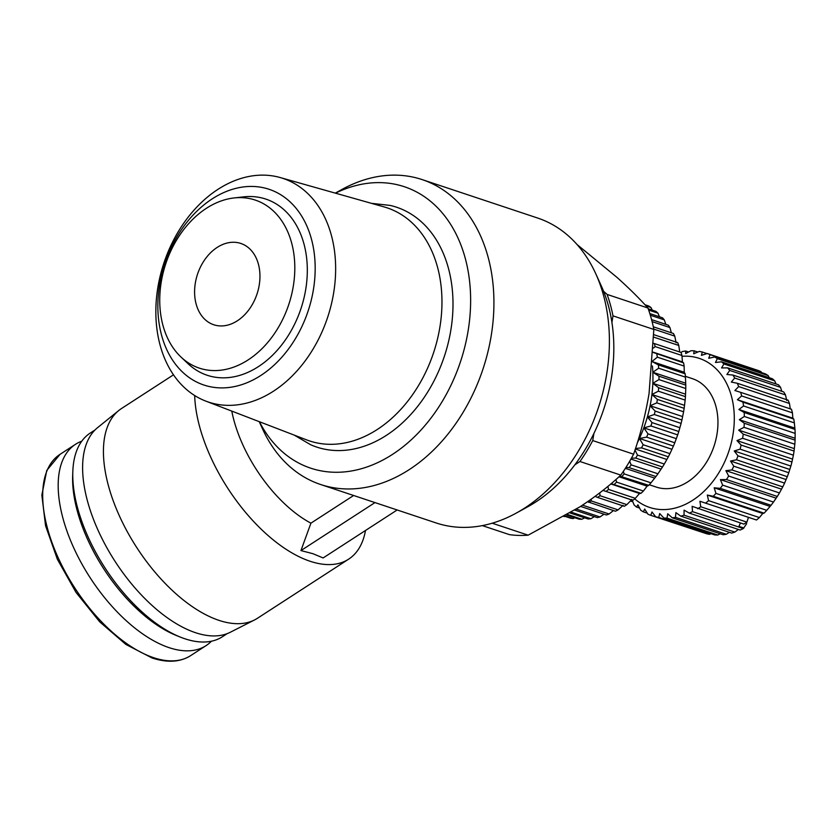 <?xml version="1.0" encoding="UTF-8"?>
<svg xmlns="http://www.w3.org/2000/svg" width="837" height="837" viewBox="0 0 837 837"><rect width="100%" height="100%" fill="white"/><g stroke="black" fill="none" stroke-linecap="round" stroke-linejoin="round"><path stroke-width="1.26" d="M371.419 203.328L390.147 205.421A126.408 92.489 108.4 0 1 452.984 306.562A126.408 92.489 108.4 0 1 386.412 435.334A126.408 92.489 108.4 0 1 310.527 444.677L294.279 435.135M280.196 177.549L384.193 206.938A122.83 89.873 108.4 0 1 441.894 306.624A122.83 89.873 108.4 0 1 377.246 429.507A122.83 89.873 108.4 0 1 306.666 439.896L205.797 401.111A117.881 86.253 108.4 0 1 160.244 345.671A117.881 86.253 108.4 0 1 217.955 189.35A117.881 86.253 108.4 0 1 280.196 177.549A117.881 86.253 108.4 0 1 331.243 234.82A117.881 86.253 108.4 0 1 273.542 391.141A117.881 86.253 108.4 0 1 205.797 401.111M335.292 193.117L342.071 189.392A160.683 117.567 108.4 0 1 422.12 179.589A160.683 117.567 108.4 0 1 487.929 256.509A160.683 117.567 108.4 0 1 409.272 469.588A160.683 117.567 108.4 0 1 320.655 484.518A160.683 117.567 108.4 0 1 262.441 428.711L259.24 421.66M320.655 484.518L374.233 502.346A160.683 117.567 -71.6 0 0 374.976 502.587L436.129 522.947A160.683 117.567 -71.6 0 0 516.167 513.144A160.683 117.567 -71.6 0 0 524.747 508.017A160.683 117.567 -71.6 0 0 603.404 294.938A160.683 117.567 -71.6 0 0 595.808 273.825A160.683 117.567 -71.6 0 0 537.595 218.018L422.12 179.589M335.48 193.169A148.316 108.517 108.4 0 1 466.973 265.329A148.316 108.517 108.4 0 1 392.501 454.386A148.316 108.517 108.4 0 1 259.418 421.733M516.167 513.144L527.77 506.772A148.316 108.517 -71.6 0 0 535.68 502.043A148.316 108.517 -71.6 0 0 601.28 285.877L595.808 273.825M374.976 502.587L300.943 550.579L312.923 553.696L323.113 557.955L397.146 509.974M194.676 395.535A124.975 62.848 57 0 0 310.119 561.271A124.975 62.848 57 0 0 348.631 559.168A124.975 62.848 57 0 0 365.497 530.48M173.489 374.83L121.511 408.519A124.975 62.848 57 0 0 118.823 410.475A124.975 62.848 57 0 0 121.355 520.101A124.975 62.848 57 0 0 218.959 620.363A124.975 62.848 57 0 0 254.584 619.924A124.975 62.848 57 0 0 257.472 618.261L348.631 559.168M118.823 410.475L97.647 427.602A122.118 61.404 57 0 0 100.126 534.717A122.118 61.404 57 0 0 195.492 632.688A122.118 61.404 57 0 0 230.311 632.259L254.584 619.924M611.92 322.444L612.987 315.863A149.969 109.731 -71.6 0 0 610.414 304.888A149.969 109.731 -71.6 0 0 607.087 294.415L647.943 308.016C639.52 298.558 629.225 288.367 617.068 277.455L577.017 244.498M574.841 464.828L579.957 461.511A149.969 109.731 -71.6 0 0 592.742 440.586L633.599 454.177C640.378 434.874 645.526 414.671 649.052 393.589L653.843 329.454A149.969 109.731 -71.6 0 0 651.27 318.489A149.969 109.731 -71.6 0 0 647.943 308.016M95.104 429.904L90.312 433.011A121.407 61.049 57 0 0 72.829 471.346A121.407 61.049 57 0 0 180.248 637.062A121.407 61.049 57 0 0 184.967 638.798A121.407 61.049 57 0 0 222.38 636.758L227.172 633.651M311.333 238.681A103.15 75.466 108.4 0 1 260.83 375.457A103.15 75.466 108.4 0 1 161.698 335.668A103.15 75.466 108.4 0 1 212.19 198.882A103.15 75.466 108.4 0 1 311.333 238.681M291.506 242.468A88.555 64.794 108.4 0 1 263.446 347.188A88.555 64.794 108.4 0 1 181.001 357.054A88.555 64.794 108.4 0 1 163.048 325.729A88.555 64.794 108.4 0 1 233.952 197.961A88.555 64.794 108.4 0 1 291.506 242.468M233.952 197.961L243.515 196.873A92.834 67.923 108.4 0 1 303.852 243.525A92.834 67.923 108.4 0 1 274.431 353.308A92.834 67.923 108.4 0 1 188.001 363.666L181.001 357.054M81.764 441.183A119.973 60.327 57 0 0 75.55 444.28A119.973 60.327 57 0 0 74.074 548.591A119.973 60.327 57 0 0 169.084 647.65A119.973 60.327 57 0 0 206.059 645.63A119.973 60.327 57 0 0 211.426 641.215M196.193 304.239A42.844 31.356 108.4 0 1 205.504 258.654A42.844 31.356 108.4 0 1 240.805 243.441A42.844 31.356 108.4 0 1 258.351 263.948A42.844 31.356 108.4 0 1 249.049 309.544A42.844 31.356 108.4 0 1 213.749 324.756A42.844 31.356 108.4 0 1 196.193 304.239M600.066 495.724A114.261 83.606 108.4 0 1 598.79 496.561A114.261 83.606 108.4 0 1 597.492 497.387L624.287 506.301A114.261 83.606 -71.6 0 0 626.861 504.638L600.066 495.724L599.669 492.93M649.292 484.749L656.354 487.092A57.136 41.798 -71.6 0 0 703.415 466.816A57.136 41.798 -71.6 0 0 715.823 406.029A57.136 41.798 -71.6 0 0 692.429 378.68L685.377 376.326M634.697 498.842A78.552 57.481 -71.6 0 0 692.91 500.128A78.552 57.481 -71.6 0 0 734.039 411.574A78.552 57.481 -71.6 0 0 681.998 356.311M631.841 499.375L634.101 504.899A85.698 62.702 108.4 0 0 636.486 507.034L637.93 504.816L640.682 510.193A85.698 62.702 108.4 0 0 643.329 511.846L644.678 509.032L647.922 514.18A85.698 62.702 108.4 0 0 650.788 515.33L651.981 511.962L655.685 516.806L706.501 533.713A85.698 62.702 108.4 0 0 709.525 534.341L658.719 517.433A85.698 62.702 108.4 0 1 655.685 516.806M658.719 517.433L659.702 513.552L663.856 518.019L714.662 534.927A85.698 62.702 108.4 0 0 717.811 535.021L667.005 518.113A85.698 62.702 108.4 0 1 663.856 518.019M667.005 518.113L667.717 513.782L672.289 517.81L723.095 534.717A85.698 62.702 108.4 0 0 726.296 534.268L675.49 517.36A85.698 62.702 108.4 0 1 672.289 517.81M675.49 517.36L675.888 512.631L680.826 516.167L731.643 533.075A85.698 62.702 108.4 0 0 734.855 532.091L684.038 515.184A85.698 62.702 108.4 0 1 680.826 516.167M684.038 515.184L684.07 510.131L689.343 513.133L740.149 530.041A85.698 62.702 108.4 0 0 743.308 528.545L692.502 511.637A85.698 62.702 108.4 0 1 689.343 513.133M692.502 511.637L692.126 506.322L743.863 524.119A85.698 62.702 -71.6 0 0 746.928 522.131L700.736 506.762A85.698 62.702 108.4 0 1 699.209 507.777A85.698 62.702 108.4 0 1 697.681 508.739M654.293 343.526A114.261 83.606 108.4 0 1 654.722 345.043A114.261 83.606 108.4 0 1 655.13 346.57L681.925 355.484A114.261 83.606 -71.6 0 0 681.517 353.957A114.261 83.606 -71.6 0 0 681.088 352.45L653.655 343.327M792.451 412.861A85.698 62.702 108.4 0 0 791.969 411.04A85.698 62.702 108.4 0 0 791.457 409.251L740.651 392.344A85.698 62.702 108.4 0 1 741.163 394.133A85.698 62.702 108.4 0 1 741.645 395.953L792.451 412.861L792.827 418.165L737.407 399.72L741.645 395.953M231.797 411.113A99.98 50.272 57 0 0 310.925 523.167L353.622 495.494M310.925 523.167L300.943 550.579M592.742 440.586L593.904 433.44M607.087 294.415L603.582 291.286M653.843 329.454L612.987 315.863M579.957 461.511L620.813 475.102A149.969 109.731 -71.6 0 0 633.599 454.177M492.208 523.209L528.157 535.167L579.821 506.908C595.41 496.707 609.074 486.109 620.813 475.102M482.321 525.615L509.471 534.644A149.969 109.731 -71.6 0 0 528.157 535.167M72.829 471.346L72.673 475.594A117.117 58.893 57 0 0 176.293 635.471L180.248 637.062M637.323 442.857A109.982 80.467 -71.6 0 0 639.426 438.462A109.982 80.467 -71.6 0 0 643.82 427.843A109.982 80.467 -71.6 0 0 647.388 416.899A109.982 80.467 -71.6 0 0 650.098 405.746A109.982 80.467 -71.6 0 0 651.918 394.509A109.982 80.467 -71.6 0 0 652.839 383.304A109.982 80.467 -71.6 0 0 652.839 372.256A109.982 80.467 -71.6 0 0 652.421 365.989M653.498 348.035L655.13 346.57M681.925 355.484L682.427 361.887L683.588 362.881L653.31 352.492M652.818 360.778L657.359 357.158L684.143 366.083A114.261 83.606 -71.6 0 0 683.588 362.881M656.794 353.967A114.261 83.606 108.4 0 1 657.359 357.158M684.143 366.083L684.247 372.256L685.158 373.815L658.363 364.901L651.918 361.5M685.44 377.131L685.775 385.114L658.981 376.19L652.839 372.256L658.646 368.217L685.44 377.131A114.261 83.606 -71.6 0 0 685.158 373.815M658.363 364.901A114.261 83.606 108.4 0 1 658.646 368.217M685.775 388.514L685.44 396.654L658.646 387.74L652.839 383.304L658.981 379.6L685.775 388.514A114.261 83.606 -71.6 0 0 685.775 385.114M658.981 376.19A114.261 83.606 108.4 0 1 658.981 379.6M685.158 400.107L684.153 408.32L657.359 399.406L651.918 394.509L658.363 391.193L685.158 400.107A114.261 83.606 -71.6 0 0 685.44 396.654M658.646 387.74A114.261 83.606 108.4 0 1 658.363 391.193M683.588 411.783L681.925 419.986L655.141 411.072L650.098 405.746L656.804 402.869L683.588 411.783A114.261 83.606 -71.6 0 0 684.153 408.32M657.359 399.406A114.261 83.606 108.4 0 1 656.804 402.869M681.098 423.417L678.797 431.505L652.002 422.591L647.388 416.899L654.304 414.503L681.098 423.417A114.261 83.606 -71.6 0 0 681.925 419.986M655.141 411.072A114.261 83.606 108.4 0 1 654.304 414.503M677.698 434.884L674.779 442.773L647.995 433.859L643.82 427.843L650.904 425.97L677.698 434.884A114.261 83.606 -71.6 0 0 678.797 431.505M652.002 422.591A114.261 83.606 108.4 0 1 650.904 425.97M673.429 446.048L669.935 453.654L643.14 444.74L639.426 438.462L646.635 437.134L673.429 446.048A114.261 83.606 -71.6 0 0 674.779 442.773M647.995 433.859A114.261 83.606 108.4 0 1 646.635 437.134M635.513 448.496L641.55 447.868L668.344 456.782A114.261 83.606 -71.6 0 0 669.935 453.654M643.14 444.74A114.261 83.606 108.4 0 1 641.55 447.868M668.344 456.782L664.306 464.033L637.512 455.108L634.99 450.076M631.443 458.163L635.702 458.08L662.496 466.994A114.261 83.606 -71.6 0 0 664.306 464.033M637.512 455.108A114.261 83.606 108.4 0 1 635.702 458.08M662.496 466.994L657.955 473.784L631.161 464.87L629.665 461.292M625.93 467.433L629.152 467.632L655.946 476.546A114.261 83.606 -71.6 0 0 657.955 473.784M631.161 464.87A114.261 83.606 108.4 0 1 629.152 467.632M655.946 476.546L650.956 482.823L624.172 473.909L623.314 471.451M619.725 476.107L648.769 485.345A114.261 83.606 -71.6 0 0 650.956 482.823M624.172 473.909A114.261 83.606 108.4 0 1 621.975 476.431M648.769 485.345L647.106 486.14L643.391 491.037L616.597 482.112L615.896 479.559M611.156 483.66L641.037 493.296A114.261 83.606 -71.6 0 0 643.391 491.037M616.597 482.112A114.261 83.606 108.4 0 1 614.253 484.382M641.037 493.296L639.499 493.485L635.325 498.329L608.53 489.415L607.903 486.381M602.943 490.377L632.856 500.306A114.261 83.606 -71.6 0 0 635.325 498.329M608.53 489.415A114.261 83.606 108.4 0 1 606.061 491.392M595.086 496.372L597.492 497.387M623.126 505.307L618.093 509.879L591.299 500.965L591.152 499.218M587.564 501.729L615.446 511.219A114.261 83.606 -71.6 0 0 618.093 509.879M591.299 500.965A114.261 83.606 108.4 0 1 588.652 502.305M565.237 516.419L564.033 516.555M574.935 517.768L573.01 518.584L565.08 515.948M564.619 516.209L570.436 518.145A114.261 83.606 -71.6 0 0 573.01 518.584M584.655 517.831L581.851 519.264L567.549 514.504M566.67 515.017L579.204 519.191A114.261 83.606 -71.6 0 0 581.851 519.264M594.364 516.628L590.891 518.72L571.357 512.223M570.091 512.987L588.191 519.003A114.261 83.606 -71.6 0 0 590.891 518.72M603.99 514.19L600.003 516.952L576.39 509.105M574.778 510.11L597.294 517.601A114.261 83.606 -71.6 0 0 600.003 516.952M613.437 510.549L609.106 514.002L582.51 505.15M580.596 506.406L606.406 514.996A114.261 83.606 -71.6 0 0 609.106 514.002M632.856 500.306L631.475 499.898L626.861 504.638M653.791 337.144L678.786 345.461A114.261 83.606 -71.6 0 0 677.688 342.615L653.823 334.674M678.786 345.461L679.717 352.042M653.781 329.129L674.768 336.118A114.261 83.606 -71.6 0 0 673.419 333.492L653.299 326.796M674.768 336.118L676.139 342.804M652.096 321.628L669.924 327.56A114.261 83.606 -71.6 0 0 668.334 325.185L651.573 319.608M669.924 327.56L671.358 332.812M650.339 315.235L664.296 319.88A114.261 83.606 -71.6 0 0 662.475 317.788L649.826 313.572M664.296 319.88L665.833 324.358M648.675 310.077L657.945 313.164A114.261 83.606 -71.6 0 0 655.926 311.364L648.225 308.801M657.945 313.164L659.462 316.784M645.955 305.819L650.945 307.482A114.261 83.606 -71.6 0 0 648.748 306.007L644.961 304.741M650.945 307.482L652.295 310.161M700.736 506.762L699.92 501.269L756.502 519.997L699.92 501.269M708.594 500.652L707.307 495.065L713.25 496.257L764.066 513.165L762.737 513.51L759.4 517.559L708.594 500.652A85.698 62.702 108.4 0 1 705.696 503.089M715.949 493.401L714.181 487.804L720.228 488.358L771.034 505.276L766.755 510.308L715.949 493.401A85.698 62.702 108.4 0 1 713.25 496.257M722.666 485.146L720.406 479.622L726.495 479.549L777.301 496.456L773.482 502.054L722.666 485.146A85.698 62.702 108.4 0 1 720.228 488.358M728.65 476.033L725.888 470.656L731.946 469.965L782.762 486.872L779.456 492.941L728.65 476.033A85.698 62.702 108.4 0 1 726.495 479.549M733.767 466.199L730.534 461.051L736.497 459.775L787.303 476.682L784.583 483.106L733.767 466.199A85.698 62.702 108.4 0 1 731.946 469.965M737.962 455.82L734.248 450.976L740.065 449.145L790.871 466.052L788.768 472.727L737.962 455.82A85.698 62.702 108.4 0 1 736.497 459.775M741.143 445.075L736.989 440.607L742.586 438.264L793.392 455.171L791.948 461.982L741.143 445.075A85.698 62.702 108.4 0 1 740.065 449.145M743.256 434.152L738.684 430.113L744.02 427.32L794.826 444.227L794.062 451.059L743.256 434.152A85.698 62.702 108.4 0 1 742.586 438.264M744.271 423.229L739.333 419.693L744.344 416.491L795.15 433.399L795.077 440.136L744.271 423.229A85.698 62.702 108.4 0 1 744.02 427.32M744.177 412.495L738.904 409.502L743.549 405.976L794.355 422.884L794.983 429.402L744.177 412.495A85.698 62.702 108.4 0 1 744.344 416.491M792.827 418.165L793.769 419.055L742.963 402.147A85.698 62.702 108.4 0 1 743.549 405.976M742.963 402.147L737.407 399.72M740.651 392.344L734.876 390.523L738.673 386.579L789.479 403.486L790.295 408.969M789.479 403.486A85.698 62.702 108.4 0 0 788.098 400.17L737.282 383.262A85.698 62.702 108.4 0 1 738.673 386.579M737.282 383.262L731.339 382.07L734.677 378.021L785.483 394.928L786.77 400.515M785.483 394.928A85.698 62.702 108.4 0 0 783.735 391.957L732.93 375.049A85.698 62.702 108.4 0 1 734.677 378.021M732.93 375.049L726.882 374.495L729.728 370.435L780.544 387.343L781.8 391.318M780.544 387.343A85.698 62.702 108.4 0 0 778.452 384.769L727.646 367.861A85.698 62.702 108.4 0 1 729.728 370.435M727.646 367.861L721.557 367.935L723.921 363.949L774.727 380.856L776.004 383.953M774.727 380.856A85.698 62.702 108.4 0 0 772.331 378.722L721.525 361.814A85.698 62.702 108.4 0 1 723.921 363.949M721.525 361.814L715.468 362.494L717.34 358.654L768.146 375.562L769.245 377.686M768.146 375.562A85.698 62.702 108.4 0 0 765.489 373.909L714.683 357.001A85.698 62.702 108.4 0 1 717.34 358.654M714.683 357.001L708.719 358.278L710.1 354.668L760.906 371.576L761.555 372.601M760.906 371.576A85.698 62.702 108.4 0 0 758.04 370.425L707.234 353.517A85.698 62.702 108.4 0 1 710.1 354.668M707.234 353.517L701.416 355.348L702.327 352.042L706.993 353.591M681.036 352.429L682.521 351.488A85.698 62.702 108.4 0 1 685.733 351.038L685.681 353.528L691.017 350.734A85.698 62.702 108.4 0 1 694.155 350.818L693.695 353.758L699.293 351.414A85.698 62.702 108.4 0 1 702.327 352.042M685.733 351.038L688.6 351.99M694.155 350.818L697.796 352.032M682.427 361.887L653.32 352.21M684.247 372.256L652.745 361.772M793.769 419.055A85.698 62.702 108.4 0 1 794.355 422.884M632.824 501.802L630.418 500.997M794.323 427.948L738.904 409.502M685.168 383.022L652.839 372.256M794.983 429.402A85.698 62.702 108.4 0 1 795.15 433.399M639.583 508.069L636.486 507.034M794.752 438.128L739.333 419.693M685.168 394.06L652.839 383.304M795.077 440.136A85.698 62.702 108.4 0 1 794.826 444.227M647.273 513.154L643.329 511.846M794.114 448.559L738.684 430.113M684.258 405.265L651.918 394.509M794.062 451.059A85.698 62.702 108.4 0 1 793.392 455.171M701.835 532.165L650.788 515.33M792.409 459.053L736.989 440.607M682.427 416.502L650.098 405.746M791.948 461.982A85.698 62.702 108.4 0 1 790.871 466.052M789.678 469.421L734.248 450.976M711.031 533.724L709.525 534.341M679.717 427.655L647.388 416.899M788.768 472.727A85.698 62.702 108.4 0 1 787.303 476.682M785.964 479.496L730.534 461.051M720.228 533.765L717.811 535.021M676.15 438.598L643.82 427.843M784.583 483.106A85.698 62.702 108.4 0 1 782.762 486.872M781.319 489.101L725.888 470.656M729.372 532.322L726.296 534.268M671.755 449.218L639.426 438.462M779.456 492.941A85.698 62.702 108.4 0 1 777.301 496.456M775.836 498.067L720.406 479.622M738.36 529.444L734.855 532.091M666.597 459.387L635.346 448.988M773.482 502.054A85.698 62.702 108.4 0 1 771.034 505.276M769.611 506.249L714.181 487.804M746.301 522.55L746.625 523.732L743.308 528.545M743.915 528.011L738.966 526.368L740.41 522.968M660.728 469.002L630.92 459.084M766.755 510.308A85.698 62.702 108.4 0 1 764.066 513.165M762.737 513.51L707.307 495.065M746.928 522.131L748.414 517.412M654.199 477.948L625.354 468.354M756.502 519.997A85.698 62.702 -71.6 0 0 759.4 517.559M647.106 486.14L618.982 476.787M639.499 493.485L610.822 483.943M631.475 499.898L602.922 490.398M190.574 655.674C180.101 662.203 167.254 662.967 152.02 657.955L125.885 644.438L99.697 621.839L76.052 592.45L57.366 559.273L45.554 525.709L41.85 495.127L46.746 470.478L60.055 454.324A119.973 60.327 57 0 0 58.59 558.635A119.973 60.327 57 0 0 153.6 657.683A119.973 60.327 57 0 0 190.574 655.674L206.059 645.63M60.055 454.324L75.55 444.28"/></g></svg>
